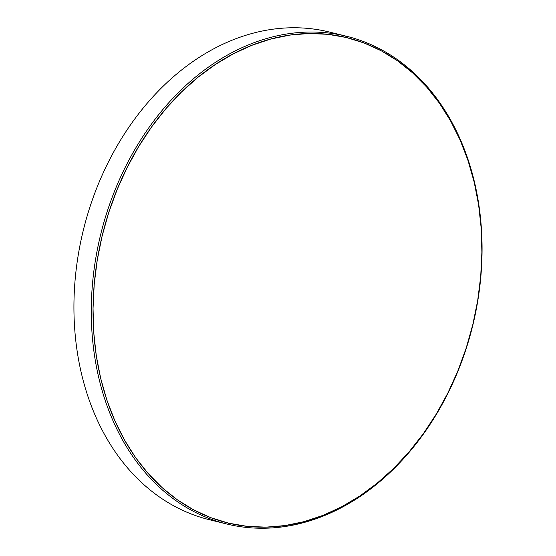<?xml version="1.0" encoding="UTF-8"?>
<svg xmlns="http://www.w3.org/2000/svg" width="556" height="556" viewBox="0 0 556 556"><rect width="100%" height="100%" fill="white"/><g stroke="black" fill="none" stroke-linecap="round" stroke-linejoin="round"><path stroke-width="0.83" d="M210.279 519.936A251.117 191.514 -76.2 0 1 83.046 231.379A251.117 191.514 -76.2 0 1 328.374 31.789A251.117 191.514 103.8 0 0 83.205 230.719A251.117 191.514 103.8 0 0 209.271 519.693L226.619 523.967A251.117 191.514 -76.2 0 1 100.553 234.993A251.117 191.514 -76.2 0 1 345.721 36.064A251.117 191.514 103.8 0 0 100.393 235.654A251.117 191.514 103.8 0 0 227.626 524.211L228.711 523.182A249.859 190.562 -76.2 0 1 102.109 236.071A249.859 190.562 -76.2 0 1 346.214 37.474L345.721 36.064L328.374 31.789L345.721 36.064A251.117 191.514 -76.2 0 1 346.729 36.307A251.117 191.514 -76.2 0 1 472.795 325.281A251.117 191.514 -76.2 0 1 227.626 524.211A251.117 191.514 -76.2 0 1 226.619 523.967M346.729 36.307L329.381 32.033A251.117 191.514 103.8 0 0 328.374 31.789A251.117 191.514 -76.2 0 1 330.382 32.283M228.711 523.182L210.828 517.678L193.676 509.88L177.434 499.879L162.255 487.758L148.271 473.642L135.636 457.664L124.461 439.984L114.856 420.76L106.912 400.181L100.706 378.448L96.299 355.777L93.735 332.377L93.04 308.476L94.214 284.297L97.244 260.09L102.109 236.071L108.761 212.482L117.135 189.54L127.15 167.481L138.701 146.506L151.691 126.817L165.987 108.608L181.458 92.053L197.943 77.312L215.297 64.524L233.339 53.814L251.903 45.286L270.814 39.024L289.878 35.084L308.927 33.506L327.762 34.305L346.214 37.474L364.097 42.986L381.249 50.777L397.491 60.785L412.67 72.899L426.654 87.014L439.289 102.992L450.464 120.68L460.069 139.904L468.013 160.482L474.219 182.208L478.626 204.886L481.19 228.287L481.885 252.188L480.711 276.36L477.68 300.574L472.815 324.593L466.164 348.181L457.79 371.116L447.775 393.182L436.224 414.157L423.234 433.847L408.938 452.056L393.467 468.611L376.982 483.352L359.635 496.14L341.586 506.843L323.022 515.37L304.111 521.639L285.047 525.573L265.997 527.151L247.163 526.351L228.711 523.182L227.626 524.211A251.117 191.514 103.8 0 0 472.954 324.621A251.117 191.514 103.8 0 0 345.721 36.064L346.214 37.474A249.859 190.562 -76.2 0 1 472.815 324.593A249.859 190.562 -76.2 0 1 228.711 523.182"/></g></svg>
